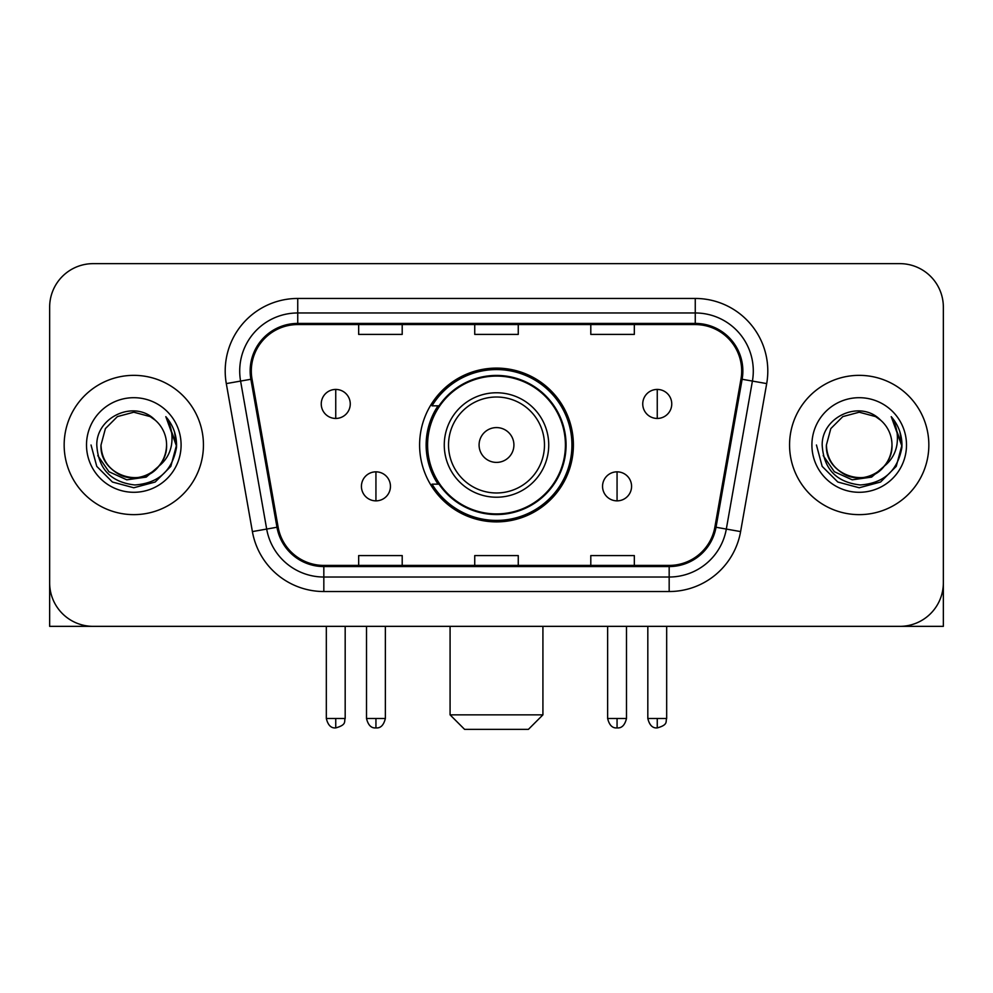 <?xml version="1.0" encoding="UTF-8"?>
<svg xmlns="http://www.w3.org/2000/svg" width="993" height="993" viewBox="0 0 993 993"><rect width="100%" height="100%" fill="white"/><g stroke="black" fill="none" stroke-linecap="round" stroke-linejoin="round"><path stroke-width="1.49" d="M419.605 445.001A76.895 76.895 0 0 0 496.5 521.884A76.895 76.895 0 0 0 573.395 445.001A76.895 76.895 0 0 0 496.5 368.105A76.895 76.895 0 0 0 419.605 445.001M438.05 484.162A70.366 70.366 0 0 1 438.05 405.827M49.65 307.172L49.65 582.829A43.518 43.518 0 0 0 93.168 626.347L899.832 626.347A43.518 43.518 0 0 0 943.35 582.829L943.35 307.172A43.518 43.518 0 0 0 899.832 263.642L93.168 263.642A43.518 43.518 0 0 0 49.65 307.172L49.65 582.829M64.16 445.001A69.634 69.634 0 0 0 133.794 514.635A69.634 69.634 0 0 0 203.441 445.001A69.634 69.634 0 0 0 133.794 375.354A69.634 69.634 0 0 0 64.16 445.001A69.634 69.634 0 0 0 133.794 514.635A69.634 69.634 0 0 0 203.441 445.001A69.634 69.634 0 0 0 133.794 375.354A69.634 69.634 0 0 0 64.16 445.001M789.559 445.001A69.634 69.634 0 0 0 859.206 514.635A69.634 69.634 0 0 0 928.84 445.001A69.634 69.634 0 0 0 859.206 375.354A69.634 69.634 0 0 0 789.559 445.001A69.634 69.634 0 0 0 859.206 514.635A69.634 69.634 0 0 0 928.84 445.001A69.634 69.634 0 0 0 859.206 375.354A69.634 69.634 0 0 0 789.559 445.001M251.316 371.01A46.423 46.423 0 0 1 297.739 324.574L695.261 324.574A46.423 46.423 0 0 1 740.977 379.065L714.886 527.047A46.423 46.423 0 0 1 669.17 565.414L323.83 565.414A46.423 46.423 0 0 1 278.114 527.047L252.023 379.065A46.423 46.423 0 0 1 251.316 371.01M250.149 371.01A47.59 47.59 0 0 0 250.869 379.264L276.973 527.246A47.59 47.59 0 0 0 323.83 566.569L669.17 566.569A47.59 47.59 0 0 0 716.027 527.246L742.131 379.264A47.59 47.59 0 0 0 695.261 323.42L297.739 323.42A47.59 47.59 0 0 0 250.149 371.01M226.305 383.596A72.539 72.539 0 0 1 297.739 298.459L695.261 298.459A72.539 72.539 0 0 1 766.695 383.596L740.604 531.59A72.539 72.539 0 0 1 669.17 591.53L323.83 591.53A72.539 72.539 0 0 1 252.396 531.59L226.305 383.596L240.591 381.076A58.028 58.028 0 0 1 297.739 312.969L695.261 312.969A58.028 58.028 0 0 1 752.409 381.076L726.317 529.07A58.028 58.028 0 0 1 669.17 577.02L323.83 577.02A58.028 58.028 0 0 1 266.683 529.07L240.591 381.076A58.028 58.028 0 0 1 239.71 371.01M899.832 263.642L93.168 263.642M93.168 626.347L899.832 626.347M775.061 626.347L943.35 626.347L943.35 307.172M716.027 527.246L726.317 529.07L752.409 381.076L766.695 383.596M474.741 324.574L474.741 334.405L518.259 334.405L518.259 324.574M358.672 324.574L358.672 334.405L402.202 334.405L402.202 324.574M590.798 324.574L590.798 334.405L634.328 334.405L634.328 324.574M518.259 565.414L518.259 555.583L474.741 555.583L474.741 565.414M402.202 565.414L402.202 555.583L358.672 555.583L358.672 565.414M634.328 565.414L634.328 555.583L590.798 555.583L590.798 565.414M158.917 466.065C141.515 489.586 99.3 474.542 101.013 445.001C101.447 457.363 106.921 466.822 117.397 473.388C137.841 486.483 167.705 469.242 166.588 445.001C166.141 457.363 160.68 466.822 150.191 473.388C129.76 486.483 99.896 469.242 101.013 445.001L105.407 428.604L117.397 416.601L133.794 412.207L150.191 416.601L155.28 420.225C135.16 399.136 96.42 416.501 96.78 445.001C98.257 468.944 110.943 482.263 134.849 484.969C158.396 483.268 172.273 470.756 176.493 447.458L176.555 445.001C176.431 434.239 172.856 424.793 165.819 416.663C171.168 425.438 173.055 434.884 171.479 445.001C169.94 453.602 165.757 460.615 158.917 466.065A32.794 32.794 0 0 0 166.588 445.001C167.705 469.242 137.841 486.483 117.397 473.388C106.921 466.822 101.447 457.363 101.013 445.001L105.407 428.604L117.397 416.601M166.588 445.001A32.794 32.794 0 0 0 155.28 420.225M161.015 464.302L146.207 477.112L126.806 479.818L108.957 471.737L97.798 455.626M86.503 445.001A47.292 47.292 0 0 0 133.794 492.292A47.292 47.292 0 0 0 181.098 445.001A47.292 47.292 0 0 0 133.794 397.696A47.292 47.292 0 0 0 86.503 445.001M165.819 416.663L176.543 446.242L174.545 432.042L176.543 446.242L174.545 432.042L176.543 446.242L166.141 417.023L176.543 446.242L166.141 417.023L176.555 445.001L170.833 466.375L155.181 482.027L133.794 487.762L112.42 482.027L96.768 466.375L91.033 445.001M166.141 417.023L176.543 446.267M49.65 568.319L49.65 626.347L217.939 626.347M528.413 729.359L464.587 729.359L450.077 714.848L542.923 714.848L528.413 729.359M513.915 445.001A17.415 17.415 0 0 0 496.5 427.586A17.415 17.415 0 0 0 479.085 445.001A17.415 17.415 0 0 0 496.5 462.403A17.415 17.415 0 0 0 513.915 445.001M548.732 445.001A52.232 52.232 0 0 0 496.5 392.769A52.232 52.232 0 0 0 444.268 445.001A52.232 52.232 0 0 0 496.5 497.22A52.232 52.232 0 0 0 548.732 445.001A52.232 52.232 0 0 1 496.5 497.22A52.232 52.232 0 0 1 444.268 445.001M565.414 445.001A68.914 68.914 0 0 0 496.5 376.086A68.914 68.914 0 0 0 427.586 445.001A68.914 68.914 0 0 0 496.5 513.915A68.914 68.914 0 0 0 565.414 445.001M571.943 445.001A75.443 75.443 0 0 1 432.029 484.162L439.018 484.162A69.56 69.56 0 0 0 542.526 497.158A69.56 69.56 0 0 0 542.526 392.831A69.56 69.56 0 0 0 439.018 405.827L432.029 405.827A75.443 75.443 0 0 1 571.943 445.001M335.746 389.43A14.51 14.51 0 0 0 321.248 403.94A14.51 14.51 0 0 0 335.746 418.45A14.51 14.51 0 0 0 350.256 403.94A14.51 14.51 0 0 0 335.746 389.43L335.746 418.45A14.51 14.51 0 0 0 350.256 403.94A14.51 14.51 0 0 0 335.746 389.43M657.254 389.43A14.51 14.51 0 0 0 642.744 403.94A14.51 14.51 0 0 0 657.254 418.45A14.51 14.51 0 0 0 671.752 403.94A14.51 14.51 0 0 0 657.254 389.43L657.254 418.45A14.51 14.51 0 0 0 671.752 403.94A14.51 14.51 0 0 0 657.254 389.43M375.937 471.836A14.51 14.51 0 0 0 361.427 486.347A14.51 14.51 0 0 0 375.937 500.857A14.51 14.51 0 0 0 390.448 486.347A14.51 14.51 0 0 0 375.937 471.836L375.937 500.857A14.51 14.51 0 0 0 390.448 486.347A14.51 14.51 0 0 0 375.937 471.836M617.063 471.836A14.51 14.51 0 0 0 602.552 486.347A14.51 14.51 0 0 0 617.063 500.857A14.51 14.51 0 0 0 631.573 486.347A14.51 14.51 0 0 0 617.063 471.836L617.063 500.857A14.51 14.51 0 0 0 631.573 486.347A14.51 14.51 0 0 0 617.063 471.836M891.987 445.001C893.104 469.242 863.24 486.483 842.809 473.388C832.32 466.822 826.859 457.363 826.412 445.001L830.806 428.604L842.809 416.601L859.206 412.207L875.603 416.601L880.679 420.225C860.559 399.136 821.819 416.501 822.179 445.001C823.656 468.944 836.354 482.263 860.261 484.969C883.795 483.268 897.672 470.756 901.892 447.458L901.967 445.001C901.843 434.239 898.268 424.793 891.23 416.663C896.58 425.438 898.466 434.884 896.878 445.001C895.351 453.602 891.168 460.615 884.329 466.065A32.794 32.794 0 0 0 891.987 445.001C891.553 457.363 886.079 466.822 875.603 473.388C855.159 486.483 825.295 469.242 826.412 445.001C826.859 457.363 832.32 466.822 842.809 473.388C863.24 486.483 893.104 469.242 891.987 445.001A32.794 32.794 0 0 0 880.679 420.225M884.329 466.065C866.926 489.586 824.711 474.542 826.412 445.001M886.414 464.302L871.606 477.112L852.217 479.818L834.356 471.737L823.209 455.626M811.902 445.001A47.292 47.292 0 0 0 859.206 492.292A47.292 47.292 0 0 0 906.497 445.001A47.292 47.292 0 0 0 859.206 397.696A47.292 47.292 0 0 0 811.902 445.001M891.23 416.663L901.942 446.242L899.956 432.042L901.942 446.242L899.956 432.042L901.942 446.242L891.553 417.023L901.942 446.242L891.553 417.023L901.967 445.001L896.232 466.375L880.58 482.027L859.206 487.762L837.819 482.027L822.167 466.375L816.445 445.001M891.553 417.023L901.942 446.267M695.261 298.459L695.261 323.42M240.591 381.076L250.869 379.264M323.83 591.53L323.83 566.569M669.17 566.569L669.17 591.53M252.396 531.59L276.973 527.246M742.131 379.264L752.409 381.076M297.739 298.459L297.739 323.42M726.317 529.07L740.604 531.59M544.474 445.001A47.974 47.974 0 0 0 496.5 397.014A47.974 47.974 0 0 0 448.526 445.001A47.974 47.974 0 0 0 496.5 492.975A47.974 47.974 0 0 0 544.474 445.001M335.746 718.473L326.325 718.473C327.963 725.2 331.103 728.341 335.746 727.906L335.746 718.473L345.179 718.473L345.179 626.347M657.254 718.473L647.821 718.473C649.472 725.2 652.612 728.341 657.254 727.906L657.254 718.473L666.675 718.473L666.675 626.347M375.937 718.473L366.504 718.473C368.155 725.2 371.295 728.341 375.937 727.906L375.937 718.473L385.371 718.473L385.371 626.347M617.063 718.473L607.629 718.473C609.28 725.2 612.42 728.341 617.063 727.906L617.063 718.473L626.496 718.473L626.496 626.347M542.923 626.347L542.923 714.848M450.077 626.347L450.077 714.848M326.325 718.473L326.325 626.347M345.179 718.473C343.851 721.402 347.19 724.716 335.746 727.906M647.821 718.473L647.821 626.347M666.675 718.473C665.347 721.402 668.699 724.716 657.254 727.906M366.504 718.473L366.504 626.347M385.371 718.473C383.72 725.2 380.58 728.341 375.937 727.906M607.629 718.473L607.629 626.347M626.496 718.473C624.845 725.2 621.705 728.341 617.063 727.906"/></g></svg>
